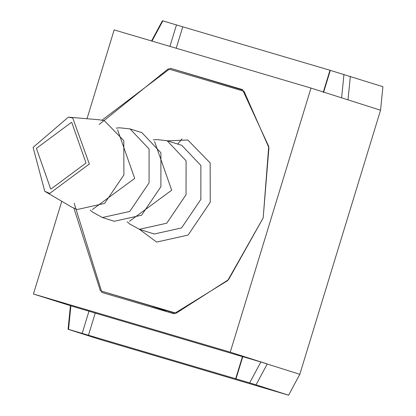 <?xml version="1.0" encoding="UTF-8"?>
<svg xmlns="http://www.w3.org/2000/svg" width="416" height="416" viewBox="0 0 416 416"><rect width="100%" height="100%" fill="white"/><g stroke="black" fill="none" stroke-linecap="round" stroke-linejoin="round"><path stroke-width="0.62" d="M117.598 129.808L134.696 178.417L92.466 209.492M90.152 210.033L92.752 212.248L102.404 217.521L129.766 211.432L149.053 182.91L149.084 149.006L130.052 128.903L119.636 127.795L116.241 128.097M130.052 128.903L141.892 132.673L160.919 152.776L160.893 186.68L141.606 215.202L114.239 221.291L101.889 217.36M129.464 221.27L171.694 190.195L154.596 141.591M138.887 229.143L154.201 234.01L181.563 227.921L200.85 199.399L200.881 165.5L181.849 145.397L167.05 140.681L186.082 160.789L186.051 194.688L166.764 223.21L139.402 229.299L129.75 224.026L127.15 221.816M153.239 139.875L156.634 139.573L167.05 140.681M139.464 229.325L156.603 242.081L188.074 235.082L210.252 202.28L210.142 162.895L187.814 139.994L167.627 140.868M99.258 124.394L168.236 68.874L244.031 91.27L268.923 147.742L263.177 217.922L228.613 279.588L176.181 313.201L100.386 290.805L73.939 208.281M100.386 290.805L175.578 313.362M71.391 122.408L36.405 148.366L50.653 188.869L51.038 188.989L86.024 163.03L71.776 122.528L71.391 122.408M72.748 117.972L89.331 164.008L49.681 193.43L44.762 191.287L33.098 147.389L68.364 117.151L72.748 117.972M44.762 191.287L71.453 206.991L77.241 209.508L104.608 203.424L123.895 174.902L123.802 140.65L104.385 120.739L99.226 119.772L68.364 117.151M70.424 305.781L68.068 329.285L100.63 339.648L288.59 395.2L299.806 374.317L260.863 361.998L249.647 382.881L68.536 329.352L70.886 305.848L33.426 294.003L61.771 201.292M176.212 48.24L182.759 26.822L330.314 70.361L323.528 92.555M329.966 70.33L323.341 92.004M151.991 41.08L162.848 20.868L182.759 26.822M176.493 24.903L169.926 46.384M74.157 203.237L101.904 292.464L173.982 313.763L227.708 280.571L263.177 217.922L268.72 146.432L242.512 89.612L170.435 68.312L242.949 90.08M170.435 68.312L101.998 120.156M87.012 118.732L114.166 29.905L310.991 88.072L230.251 352.17L33.426 294.003M82.181 333.388L88.967 311.194L70.886 305.848M88.447 335.306L95.233 313.113L88.967 311.194M236.002 378.846L242.788 356.652L242.44 356.616L235.654 378.81M242.44 356.616L95.233 313.113M260.863 361.998L242.788 356.652M230.251 352.17L267.249 363.953L256.032 384.836L288.59 395.2M68.536 329.352L68.068 329.285M162.848 20.868L162.386 20.8L151.559 40.955M330.314 70.361L382.902 86.715L380.552 110.219L347.989 99.856L350.345 76.352M343.959 74.396L341.609 97.9M310.991 88.072L347.989 99.856M299.806 374.317L380.552 110.219M249.647 382.881L256.032 384.836M177.715 144.076L181.99 138.892M152.443 306.524L165.927 310.82"/></g></svg>
